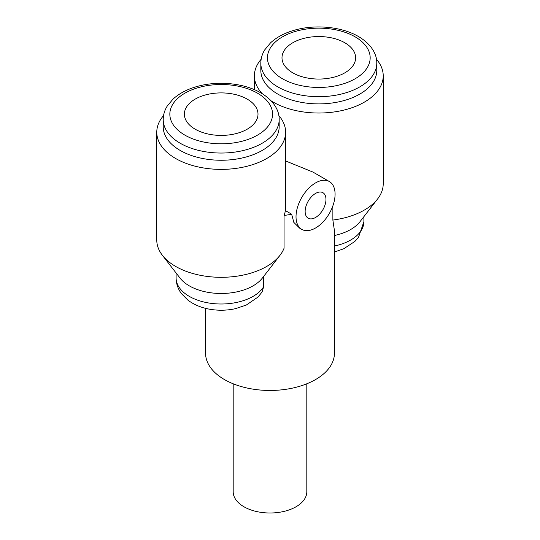 <?xml version="1.0" encoding="UTF-8"?>
<svg xmlns="http://www.w3.org/2000/svg" width="540" height="540" viewBox="0 0 540 540"><rect width="100%" height="100%" fill="white"/><g stroke="black" fill="none" stroke-linecap="round" stroke-linejoin="round"><path stroke-width="0.81" d="M376.448 59.231A64.422 37.193 180 0 1 383.225 75.836A64.422 37.193 180 0 1 342.016 110.531A64.422 37.193 180 0 1 271.107 100.832M262.426 93.832A64.422 37.193 180 0 1 254.387 75.836A64.422 37.193 180 0 1 261.164 59.231M329.36 181.541A27.608 15.937 -60 0 1 333.693 203.317A27.608 15.937 -60 0 1 316.096 227.678A27.608 15.937 -60 0 1 314.975 228.319A27.608 15.937 -60 0 1 301.745 229.365A27.608 15.937 -60 0 1 297.513 207.238A27.608 15.937 -60 0 1 315.556 182.912A27.608 15.937 -60 0 1 329.36 181.541L312.957 172.078L285.613 160.947M383.225 75.836L383.225 183.762A64.422 37.193 180 0 1 377.615 198.943A64.422 37.193 180 0 1 332.87 220.057L332.87 205.868M291.634 214.184A64.422 37.193 180 0 1 284.06 215.453A64.422 37.193 0 0 0 285.37 210.573L291.634 214.184L293.828 222.399L299.606 228.13L301.745 229.365M163.553 115.587A64.422 37.193 0 0 0 156.775 132.192L156.775 240.118A64.422 37.193 0 0 0 162.385 255.299A64.422 37.193 0 0 0 221.191 277.31A64.422 37.193 0 0 0 280.004 255.299A64.422 37.193 0 0 0 284.06 248.231L284.06 215.453M176.101 273.004L176.101 277.965C176.182 283.763 177.984 289.015 181.494 293.706L187.994 300.213C194.407 304.978 202.048 308.05 210.911 309.427C219.213 310.703 227.421 310.446 235.521 308.657L246.321 305.033L257.985 297.068L262.076 291.998L263.615 286.801L263.615 276.453M332.87 220.057L334.422 230.573L334.422 353.268A64.422 37.193 180 0 1 270 390.461A64.422 37.193 180 0 1 205.578 353.268L205.578 308.347M156.775 132.192A64.422 37.193 0 0 0 221.191 169.385A64.422 37.193 0 0 0 285.613 132.192A64.422 37.193 0 0 0 278.836 115.587M285.613 132.192L285.37 210.573M315.556 217.478A14.722 8.498 120 0 0 325.175 204.498A14.722 8.498 120 0 0 322.913 192.699A14.722 8.498 120 0 0 308.192 201.204A14.722 8.498 120 0 0 308.192 218.207A14.722 8.498 120 0 0 315.556 217.478M162.385 255.299L180.029 278.073A45.097 26.035 0 0 0 221.191 293.483A45.097 26.035 0 0 0 262.359 278.073L280.004 255.299M377.615 198.943L359.971 221.717A45.097 26.035 180 0 1 334.422 235.514M306.815 383.792L306.815 491.744A36.815 21.256 180 0 1 270 513A36.815 21.256 180 0 1 233.185 491.744L233.185 383.792M344.837 42.775A36.815 21.256 180 0 1 355.617 57.8A36.815 21.256 180 0 1 318.809 79.056A36.815 21.256 180 0 1 281.995 57.8A36.815 21.256 180 0 1 304.722 38.165A36.815 21.256 180 0 1 344.837 42.775M376.785 63.207L376.785 70.423A57.976 33.473 180 0 1 318.809 103.896A57.976 33.473 180 0 1 260.827 70.423L260.827 63.207A57.976 33.473 180 0 0 318.809 96.687A57.976 33.473 180 0 0 376.785 63.207C377.062 54.648 371.615 44.226 358.432 36.504C341.982 26.818 316.028 24.226 295.34 29.95C285.154 32.711 276.885 37.004 270.54 42.842L264.742 49.856C262.163 54.061 260.861 58.516 260.827 63.207M247.226 99.131A36.815 21.256 180 0 1 258.005 114.156A36.815 21.256 180 0 1 221.191 135.412A36.815 21.256 180 0 1 184.383 114.156A36.815 21.256 180 0 1 207.103 94.52A36.815 21.256 180 0 1 247.226 99.131M279.173 119.563L279.173 126.779A57.976 33.473 180 0 1 221.191 160.252A57.976 33.473 180 0 1 163.215 126.779L163.215 119.563A57.976 33.473 180 0 0 221.191 153.043A57.976 33.473 180 0 0 279.173 119.563C279.45 111.004 274.003 100.582 260.82 92.867C244.37 83.174 218.417 80.582 197.728 86.306C187.542 89.066 179.273 93.359 172.928 99.198L167.13 106.218C164.552 110.417 163.249 114.872 163.215 119.563M176.101 277.965A45.097 26.035 0 0 0 213.428 303.615A45.097 26.035 0 0 0 263.615 286.801M363.899 216.648L363.899 221.609A45.097 26.035 180 0 1 334.422 246.038M355.118 36.835A51.354 29.646 180 0 1 332.1 86.441A51.354 29.646 180 0 1 269.204 50.126A51.354 29.646 180 0 1 355.118 36.835M257.506 93.191A51.354 29.646 180 0 1 234.482 142.796A51.354 29.646 180 0 1 171.592 106.481A51.354 29.646 180 0 1 257.506 93.191M254.387 75.836L254.387 89.66M363.899 221.609L358.506 237.344L354.848 241.448L343.75 248.765L334.422 251.991"/></g></svg>
